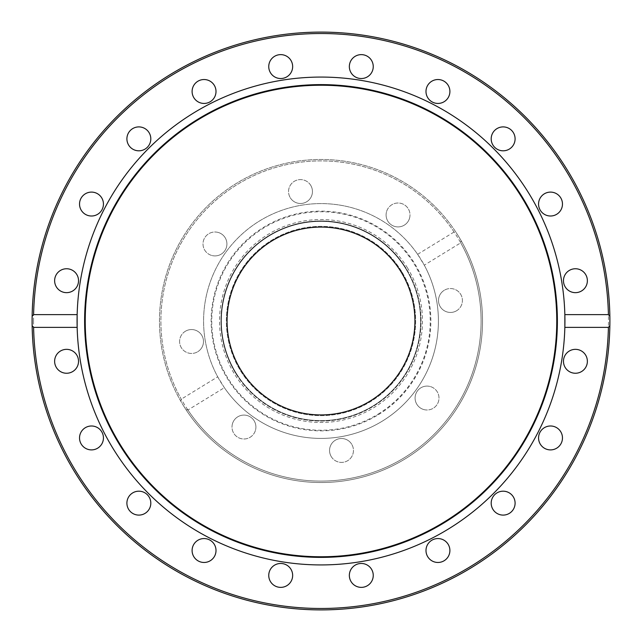 <?xml version="1.0" encoding="UTF-8"?>
<svg xmlns="http://www.w3.org/2000/svg" width="642" height="642" viewBox="0 0 642 642"><rect width="100%" height="100%" fill="white"/><g stroke="black" fill="none" stroke-linecap="round" stroke-linejoin="round"><path stroke-width="0.48" stroke-dasharray="3.21 2.41" d="M609.86 325.719A288.9 288.9 0 0 1 321 609.9A288.9 288.9 0 0 1 32.14 325.719M564.848 327.364A243.928 243.928 0 0 1 321 564.928A243.928 243.928 0 0 1 77.152 327.364M77.152 314.636A243.928 243.928 0 0 1 321 77.072A243.928 243.928 0 0 1 564.848 314.636M292.656 66.583A11.957 11.957 0 0 0 280.706 54.626A11.957 11.957 0 0 0 268.749 66.583A11.957 11.957 0 0 0 280.706 78.533A11.957 11.957 0 0 0 292.656 66.583M372.665 70.275A11.957 11.957 0 0 0 364.993 55.212A11.957 11.957 0 0 0 349.93 62.884A11.957 11.957 0 0 0 357.602 77.947A11.957 11.957 0 0 0 372.665 70.275M215.423 87.794A11.957 11.957 0 0 0 200.36 80.114A11.957 11.957 0 0 0 192.688 95.176A11.957 11.957 0 0 0 207.751 102.856A11.957 11.957 0 0 0 215.423 87.794M148.527 131.827A11.957 11.957 0 0 0 131.827 129.186A11.957 11.957 0 0 0 129.186 145.886A11.957 11.957 0 0 0 145.886 148.527A11.957 11.957 0 0 0 148.527 131.827M98.515 194.382A11.957 11.957 0 0 0 81.815 197.03A11.957 11.957 0 0 0 84.455 213.73A11.957 11.957 0 0 0 101.155 211.082A11.957 11.957 0 0 0 98.515 194.382M70.275 269.335A11.957 11.957 0 0 0 55.212 277.007A11.957 11.957 0 0 0 62.884 292.07A11.957 11.957 0 0 0 77.947 284.398A11.957 11.957 0 0 0 70.275 269.335M66.583 349.344A11.957 11.957 0 0 0 54.626 361.294A11.957 11.957 0 0 0 66.583 373.251A11.957 11.957 0 0 0 78.533 361.294A11.957 11.957 0 0 0 66.583 349.344M87.794 426.577A11.957 11.957 0 0 0 80.114 441.64A11.957 11.957 0 0 0 95.176 449.312A11.957 11.957 0 0 0 102.856 434.249A11.957 11.957 0 0 0 87.794 426.577M131.827 493.473A11.957 11.957 0 0 0 129.186 510.173A11.957 11.957 0 0 0 145.886 512.814A11.957 11.957 0 0 0 148.527 496.114A11.957 11.957 0 0 0 131.827 493.473M194.382 543.485A11.957 11.957 0 0 0 197.03 560.185A11.957 11.957 0 0 0 213.73 557.545A11.957 11.957 0 0 0 211.082 540.845A11.957 11.957 0 0 0 194.382 543.485M269.335 571.725A11.957 11.957 0 0 0 277.007 586.788A11.957 11.957 0 0 0 292.07 579.116A11.957 11.957 0 0 0 284.398 564.053A11.957 11.957 0 0 0 269.335 571.725M349.344 575.417A11.957 11.957 0 0 0 361.294 587.374A11.957 11.957 0 0 0 373.251 575.417A11.957 11.957 0 0 0 361.294 563.467A11.957 11.957 0 0 0 349.344 575.417M426.577 554.207A11.957 11.957 0 0 0 441.64 561.886A11.957 11.957 0 0 0 449.312 546.823A11.957 11.957 0 0 0 434.249 539.144A11.957 11.957 0 0 0 426.577 554.207M493.473 510.173A11.957 11.957 0 0 0 510.173 512.814A11.957 11.957 0 0 0 512.814 496.114A11.957 11.957 0 0 0 496.114 493.473A11.957 11.957 0 0 0 493.473 510.173M543.485 447.618A11.957 11.957 0 0 0 560.185 444.97A11.957 11.957 0 0 0 557.545 428.27A11.957 11.957 0 0 0 540.845 430.918A11.957 11.957 0 0 0 543.485 447.618M571.725 372.665A11.957 11.957 0 0 0 586.788 364.993A11.957 11.957 0 0 0 579.116 349.93A11.957 11.957 0 0 0 564.053 357.602A11.957 11.957 0 0 0 571.725 372.665M575.417 292.656A11.957 11.957 0 0 0 587.374 280.706A11.957 11.957 0 0 0 575.417 268.749A11.957 11.957 0 0 0 563.467 280.706A11.957 11.957 0 0 0 575.417 292.656M554.207 215.423A11.957 11.957 0 0 0 561.886 200.36A11.957 11.957 0 0 0 546.823 192.688A11.957 11.957 0 0 0 539.144 207.751A11.957 11.957 0 0 0 554.207 215.423M510.173 148.527A11.957 11.957 0 0 0 512.814 131.827A11.957 11.957 0 0 0 496.114 129.186A11.957 11.957 0 0 0 493.473 145.886A11.957 11.957 0 0 0 510.173 148.527M447.618 98.515A11.957 11.957 0 0 0 444.97 81.815A11.957 11.957 0 0 0 428.27 84.455A11.957 11.957 0 0 0 430.918 101.155A11.957 11.957 0 0 0 447.618 98.515M221.378 321A99.622 99.622 0 0 0 321 420.622A99.622 99.622 0 0 0 420.622 321A99.622 99.622 0 0 1 321 420.622A99.622 99.622 0 0 1 221.378 321A99.622 99.622 0 0 1 321 221.378A99.622 99.622 0 0 1 420.622 321A99.622 99.622 0 0 0 321 221.378A99.622 99.622 0 0 0 221.378 321A99.622 99.622 0 0 1 321 221.378A99.622 99.622 0 0 1 420.622 321A99.622 99.622 0 0 0 321 221.378A99.622 99.622 0 0 0 221.378 321A99.622 99.622 0 0 0 321 420.622A99.622 99.622 0 0 0 420.622 321A99.622 99.622 0 0 1 321 420.622A99.622 99.622 0 0 1 221.378 321M227.075 321A93.925 93.925 0 0 0 321 414.925A93.925 93.925 0 0 0 414.925 321A93.925 93.925 0 0 0 321 227.075A93.925 93.925 0 0 0 227.075 321A93.925 93.925 0 0 1 321 227.075A93.925 93.925 0 0 1 414.925 321A93.925 93.925 0 0 1 321 414.925A93.925 93.925 0 0 1 227.075 321A93.925 93.925 0 0 1 321 227.075A93.925 93.925 0 0 1 414.925 321A93.925 93.925 0 0 1 321 414.925A93.925 93.925 0 0 1 227.075 321M32.14 316.281A288.9 288.9 0 0 1 321 32.1A288.9 288.9 0 0 1 609.86 316.281A288.9 288.9 0 0 0 321 32.1A288.9 288.9 0 0 0 32.14 316.281M183.275 405.399L185.803 409.387L187.921 410.013L224.363 387.68A117.414 117.414 0 0 0 382.343 421.112A117.414 117.414 0 0 0 424.29 265.17L460.731 242.837L461.133 240.662L458.725 236.601A161.527 161.527 0 0 0 236.601 183.275A161.527 161.527 0 0 0 183.275 405.399A161.527 161.527 0 0 0 405.399 458.725A161.527 161.527 0 0 0 458.725 236.601L456.197 232.613L454.079 231.987L417.637 254.32A117.414 117.414 0 0 0 259.657 220.888A117.414 117.414 0 0 0 220.888 382.343A117.414 117.414 0 0 0 382.343 421.112A117.414 117.414 0 0 0 421.112 259.657A117.414 117.414 0 0 0 259.657 220.888A117.414 117.414 0 0 0 217.71 376.83L181.269 399.163L180.867 401.338L183.275 405.399A161.527 161.527 0 0 0 405.399 458.725A161.527 161.527 0 0 0 458.725 236.601M378.403 414.676A109.87 109.87 0 0 0 414.676 263.597A109.87 109.87 0 0 0 263.597 227.324A109.87 109.87 0 0 0 227.324 378.403A109.87 109.87 0 0 0 378.403 414.676M378.082 414.146A109.244 109.244 0 0 0 414.146 263.918A109.244 109.244 0 0 0 263.918 227.854A109.244 109.244 0 0 0 227.854 378.082A109.244 109.244 0 0 0 378.082 414.146M331.312 456.703A11.957 11.957 0 0 0 347.747 460.651A11.957 11.957 0 0 0 351.696 444.216A11.957 11.957 0 0 1 347.747 460.651A11.957 11.957 0 0 1 331.312 456.703A11.957 11.957 0 0 1 335.26 440.268A11.957 11.957 0 0 1 351.696 444.216A11.957 11.957 0 0 0 335.26 440.268A11.957 11.957 0 0 0 331.312 456.703M424.25 409.668A11.957 11.957 0 0 0 438.663 400.833A11.957 11.957 0 0 0 429.827 386.42A11.957 11.957 0 0 1 438.663 400.833A11.957 11.957 0 0 1 424.25 409.668A11.957 11.957 0 0 1 415.414 395.255A11.957 11.957 0 0 1 429.827 386.42A11.957 11.957 0 0 0 415.414 395.255A11.957 11.957 0 0 0 424.25 409.668M232.332 424.25A11.957 11.957 0 0 0 241.167 438.663A11.957 11.957 0 0 0 255.58 429.827A11.957 11.957 0 0 1 241.167 438.663A11.957 11.957 0 0 1 232.332 424.25A11.957 11.957 0 0 1 246.745 415.414A11.957 11.957 0 0 1 255.58 429.827A11.957 11.957 0 0 0 246.745 415.414A11.957 11.957 0 0 0 232.332 424.25M185.297 331.312A11.957 11.957 0 0 0 181.349 347.747A11.957 11.957 0 0 0 197.784 351.696A11.957 11.957 0 0 1 181.349 347.747A11.957 11.957 0 0 1 185.297 331.312A11.957 11.957 0 0 1 201.732 335.26A11.957 11.957 0 0 1 197.784 351.696A11.957 11.957 0 0 0 201.732 335.26A11.957 11.957 0 0 0 185.297 331.312M217.75 232.332A11.957 11.957 0 0 0 203.337 241.167A11.957 11.957 0 0 0 212.173 255.58A11.957 11.957 0 0 1 203.337 241.167A11.957 11.957 0 0 1 217.75 232.332A11.957 11.957 0 0 1 226.586 246.745A11.957 11.957 0 0 1 212.173 255.58A11.957 11.957 0 0 0 226.586 246.745A11.957 11.957 0 0 0 217.75 232.332M310.688 185.297A11.957 11.957 0 0 0 294.253 181.349A11.957 11.957 0 0 0 290.304 197.784A11.957 11.957 0 0 1 294.253 181.349A11.957 11.957 0 0 1 310.688 185.297A11.957 11.957 0 0 1 306.74 201.732A11.957 11.957 0 0 1 290.304 197.784A11.957 11.957 0 0 0 306.74 201.732A11.957 11.957 0 0 0 310.688 185.297M409.668 217.75A11.957 11.957 0 0 0 400.833 203.337A11.957 11.957 0 0 0 386.42 212.173A11.957 11.957 0 0 1 400.833 203.337A11.957 11.957 0 0 1 409.668 217.75A11.957 11.957 0 0 1 395.255 226.586A11.957 11.957 0 0 1 386.42 212.173A11.957 11.957 0 0 0 395.255 226.586A11.957 11.957 0 0 0 409.668 217.75M456.703 310.688A11.957 11.957 0 0 0 460.651 294.253A11.957 11.957 0 0 0 444.216 290.304A11.957 11.957 0 0 1 460.651 294.253A11.957 11.957 0 0 1 456.703 310.688A11.957 11.957 0 0 1 440.268 306.74A11.957 11.957 0 0 1 444.216 290.304A11.957 11.957 0 0 0 440.268 306.74A11.957 11.957 0 0 0 456.703 310.688M417.637 254.32L424.29 265.17M401.691 271.55A94.639 94.639 0 0 0 271.55 240.309A94.639 94.639 0 0 0 240.309 370.45A94.639 94.639 0 0 0 370.45 401.691A94.639 94.639 0 0 0 401.691 271.55A94.639 94.639 0 0 0 271.55 240.309A94.639 94.639 0 0 0 240.309 370.45A94.639 94.639 0 0 0 370.45 401.691A94.639 94.639 0 0 0 401.691 271.55M235.694 373.275A100.048 100.048 0 0 1 268.725 235.694A100.048 100.048 0 0 1 406.306 268.725A100.048 100.048 0 0 0 268.725 235.694A100.048 100.048 0 0 0 235.694 373.275A100.048 100.048 0 0 0 373.275 406.306A100.048 100.048 0 0 0 406.306 268.725A100.048 100.048 0 0 1 373.275 406.306A100.048 100.048 0 0 1 235.694 373.275M224.363 387.68L217.71 376.83M461.133 240.662A161.527 161.527 0 0 1 405.399 458.725A161.527 161.527 0 0 1 185.803 409.387A161.527 161.527 0 0 0 405.399 458.725A161.527 161.527 0 0 0 461.133 240.662M180.867 401.338A161.527 161.527 0 0 1 236.601 183.275A161.527 161.527 0 0 1 456.197 232.613A161.527 161.527 0 0 0 236.601 183.275A161.527 161.527 0 0 0 180.867 401.338M33.52 321A287.48 287.48 0 0 0 321 608.48A287.48 287.48 0 0 0 608.48 321A287.48 287.48 0 0 0 321 33.52A287.48 287.48 0 0 0 33.52 321M184.487 404.653A160.107 160.107 0 0 1 237.347 184.487A160.107 160.107 0 0 1 457.513 237.347A160.107 160.107 0 0 1 404.653 457.513A160.107 160.107 0 0 1 184.487 404.653M407.518 267.979A101.468 101.468 0 0 0 267.979 234.482A101.468 101.468 0 0 0 234.482 374.021A101.468 101.468 0 0 0 374.021 407.518A101.468 101.468 0 0 0 407.518 267.979M187.921 410.013A160.107 160.107 0 0 0 404.653 457.513A160.107 160.107 0 0 0 460.731 242.837M454.079 231.987A160.107 160.107 0 0 0 237.347 184.487A160.107 160.107 0 0 0 181.269 399.163"/><path stroke-width="0.96" d="M32.1 321L32.14 316.281L33.593 314.636L77.152 314.636A243.928 243.928 0 0 1 321 77.072A243.928 243.928 0 0 1 564.848 327.364A243.928 243.928 0 0 1 321 564.928A243.928 243.928 0 0 1 77.152 314.636L77.152 327.364L33.593 327.364L32.14 325.719A288.9 288.9 0 0 1 321 32.1A288.9 288.9 0 0 1 609.86 316.281L609.9 321A288.9 288.9 0 0 1 609.86 325.719L608.407 327.364L564.848 327.364L564.848 314.636L608.407 314.636L609.86 316.281A288.9 288.9 0 0 1 609.9 321L609.86 325.719A288.9 288.9 0 0 1 321 609.9A288.9 288.9 0 0 1 32.14 325.719L32.1 321A288.9 288.9 0 0 1 321 32.1A288.9 288.9 0 0 1 609.9 321M321 84.616A236.384 236.384 0 0 1 557.384 321A236.384 236.384 0 0 1 321 557.384A236.384 236.384 0 0 1 84.616 321A236.384 236.384 0 0 1 321 84.616M321 85.234A235.766 235.766 0 0 1 556.766 321A235.766 235.766 0 0 1 321 556.766A235.766 235.766 0 0 1 85.234 321A235.766 235.766 0 0 1 321 85.234M268.749 66.583A11.957 11.957 0 0 1 280.706 54.626A11.957 11.957 0 0 1 292.656 66.583A11.957 11.957 0 0 1 280.706 78.533A11.957 11.957 0 0 1 268.749 66.583M349.93 62.884A11.957 11.957 0 0 1 364.993 55.212A11.957 11.957 0 0 1 372.665 70.275A11.957 11.957 0 0 1 357.602 77.947A11.957 11.957 0 0 1 349.93 62.884M192.688 95.176A11.957 11.957 0 0 1 200.36 80.114A11.957 11.957 0 0 1 215.423 87.794A11.957 11.957 0 0 1 207.751 102.856A11.957 11.957 0 0 1 192.688 95.176M129.186 145.886A11.957 11.957 0 0 1 131.827 129.186A11.957 11.957 0 0 1 148.527 131.827A11.957 11.957 0 0 1 145.886 148.527A11.957 11.957 0 0 1 129.186 145.886M84.455 213.73A11.957 11.957 0 0 1 81.815 197.03A11.957 11.957 0 0 1 98.515 194.382A11.957 11.957 0 0 1 101.155 211.082A11.957 11.957 0 0 1 84.455 213.73M62.884 292.07A11.957 11.957 0 0 1 55.212 277.007A11.957 11.957 0 0 1 70.275 269.335A11.957 11.957 0 0 1 77.947 284.398A11.957 11.957 0 0 1 62.884 292.07M66.583 373.251A11.957 11.957 0 0 1 54.626 361.294A11.957 11.957 0 0 1 66.583 349.344A11.957 11.957 0 0 1 78.533 361.294A11.957 11.957 0 0 1 66.583 373.251M95.176 449.312A11.957 11.957 0 0 1 80.114 441.64A11.957 11.957 0 0 1 87.794 426.577A11.957 11.957 0 0 1 102.856 434.249A11.957 11.957 0 0 1 95.176 449.312M145.886 512.814A11.957 11.957 0 0 1 129.186 510.173A11.957 11.957 0 0 1 131.827 493.473A11.957 11.957 0 0 1 148.527 496.114A11.957 11.957 0 0 1 145.886 512.814M213.73 557.545A11.957 11.957 0 0 1 197.03 560.185A11.957 11.957 0 0 1 194.382 543.485A11.957 11.957 0 0 1 211.082 540.845A11.957 11.957 0 0 1 213.73 557.545M292.07 579.116A11.957 11.957 0 0 1 277.007 586.788A11.957 11.957 0 0 1 269.335 571.725A11.957 11.957 0 0 1 284.398 564.053A11.957 11.957 0 0 1 292.07 579.116M373.251 575.417A11.957 11.957 0 0 1 361.294 587.374A11.957 11.957 0 0 1 349.344 575.417A11.957 11.957 0 0 1 361.294 563.467A11.957 11.957 0 0 1 373.251 575.417M449.312 546.823A11.957 11.957 0 0 1 441.64 561.886A11.957 11.957 0 0 1 426.577 554.207A11.957 11.957 0 0 1 434.249 539.144A11.957 11.957 0 0 1 449.312 546.823M512.814 496.114A11.957 11.957 0 0 1 510.173 512.814A11.957 11.957 0 0 1 493.473 510.173A11.957 11.957 0 0 1 496.114 493.473A11.957 11.957 0 0 1 512.814 496.114M557.545 428.27A11.957 11.957 0 0 1 560.185 444.97A11.957 11.957 0 0 1 543.485 447.618A11.957 11.957 0 0 1 540.845 430.918A11.957 11.957 0 0 1 557.545 428.27M579.116 349.93A11.957 11.957 0 0 1 586.788 364.993A11.957 11.957 0 0 1 571.725 372.665A11.957 11.957 0 0 1 564.053 357.602A11.957 11.957 0 0 1 579.116 349.93M575.417 268.749A11.957 11.957 0 0 1 587.374 280.706A11.957 11.957 0 0 1 575.417 292.656A11.957 11.957 0 0 1 563.467 280.706A11.957 11.957 0 0 1 575.417 268.749M546.823 192.688A11.957 11.957 0 0 1 561.886 200.36A11.957 11.957 0 0 1 554.207 215.423A11.957 11.957 0 0 1 539.144 207.751A11.957 11.957 0 0 1 546.823 192.688M496.114 129.186A11.957 11.957 0 0 1 512.814 131.827A11.957 11.957 0 0 1 510.173 148.527A11.957 11.957 0 0 1 493.473 145.886A11.957 11.957 0 0 1 496.114 129.186M428.27 84.455A11.957 11.957 0 0 1 444.97 81.815A11.957 11.957 0 0 1 447.618 98.515A11.957 11.957 0 0 1 430.918 101.155A11.957 11.957 0 0 1 428.27 84.455M414.925 321A93.925 93.925 0 0 1 321 414.925A93.925 93.925 0 0 1 227.075 321A93.925 93.925 0 0 1 321 227.075A93.925 93.925 0 0 1 414.925 321M33.593 314.636A287.48 287.48 0 0 1 321 33.52A287.48 287.48 0 0 1 608.407 314.636M32.14 325.719A288.9 288.9 0 0 0 321 609.9A288.9 288.9 0 0 0 609.86 325.719M608.407 327.364A287.48 287.48 0 0 1 321 608.48A287.48 287.48 0 0 1 33.593 327.364"/></g></svg>
